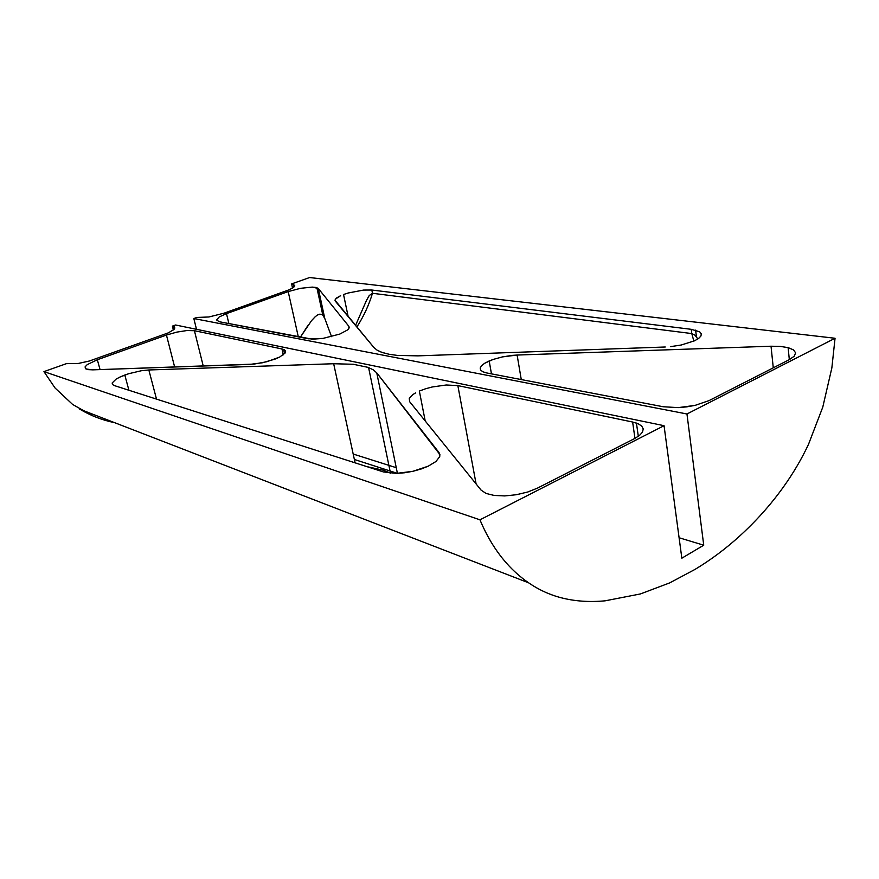 <?xml version="1.0" encoding="UTF-8"?>
<svg xmlns="http://www.w3.org/2000/svg" width="879" height="879" viewBox="0 0 879 879"><rect width="100%" height="100%" fill="white"/><g stroke="black" fill="none" stroke-linecap="round" stroke-linejoin="round"><path stroke-width="1.32" d="M419.349 391.056L425.205 420.953L419.349 391.056L425.425 388.815L419.349 391.056M476.099 483.933L457.849 385.606L446.257 384.991L432.226 386.98L425.425 388.815L432.226 386.98L446.257 384.991L457.849 385.606L632.627 422.03L638.099 423.711L641.725 426.062L643.241 428.941L642.483 432.138L639.483 435.468L634.418 438.665L537.53 488.087L527.763 491.998L516.38 494.723L504.733 495.921L494.196 495.459L486.01 493.427L481.066 490.086L409.647 401.703L409.262 398.429L412.68 394.704L415.657 392.836L412.68 394.704L409.262 398.429L409.647 401.703L481.066 490.086L486.01 493.427L494.196 495.459L504.733 495.921L516.38 494.723L527.763 491.998L537.53 488.087L634.418 438.665L639.483 435.468L642.483 432.138L643.241 428.941L641.725 426.062L638.099 423.711L632.627 422.03L457.849 385.606L476.099 483.933M124.807 375.036L128.916 390.265L124.807 375.036L128.763 373.696L119.94 377.058L124.807 375.036M354.369 459.475L397.429 473.352L376.761 372.883L373.278 369.839L368.103 367.367L353.27 364.269L333.668 363.73L355.094 462.837L333.668 363.73L148.837 369.971L156.517 399.121L148.837 369.971L141.31 370.74L128.763 373.696L141.31 370.74L148.837 369.971L333.668 363.73L353.27 364.269L368.103 367.367L373.278 369.839L376.761 372.883L438.984 452.531L439.753 456.465L438.984 452.531L439.885 454.509L376.761 372.883L397.429 473.363L390.056 470.979M428.26 466.167L435.951 461.486L439.676 456.717L439.885 454.509L439.676 456.717L435.951 461.486L428.26 466.167L421.074 469.023L412.976 471.287L396.44 473.396L383.398 471.924L114.314 385.573L112.479 384.508L112.16 383.002L116.039 379.146L119.94 377.058L116.039 379.146L112.16 383.002L112.479 384.508L114.314 385.573L383.398 471.924L396.44 473.396L404.549 472.77L412.976 471.287L428.26 466.167M275.05 359.104L279.698 357.05L285.159 352.984L285.62 351.248L284.521 349.875L281.961 348.952L283.302 354.841L281.961 348.952L284.521 349.875L285.62 351.248L285.159 352.984L279.698 357.05L266.919 361.708L253.943 364.115L92.8 369.85L88.043 369.619L85.384 368.576L85.12 366.84L87.241 364.62L97.327 359.753L166.45 335.064L176.8 332.119L186.996 330.526L194.424 330.713L281.961 348.952L194.424 330.713L186.996 330.526L176.8 332.119L166.45 335.064L97.327 359.753L100.052 369.598L97.327 359.753L87.241 364.62L85.12 366.84L86.021 369.004L92.8 369.85L250.054 364.378L262.535 362.752L275.05 359.104M489.185 360.961L491.46 373.861L489.185 360.961L493.196 359.423L484.637 363.291L489.185 360.961M521.269 379.563L517.116 355.05L512.358 355.369L502.469 356.896L493.196 359.423L502.469 356.896L517.116 355.05L771.026 346.216L780.519 346.425L788.331 347.699L793.583 349.93L795.638 352.886L794.187 356.248L789.342 359.632L709.056 400.593L695.124 405.362L686.752 406.867L678.236 407.625L663.195 406.746L486.801 372.971L482.879 371.784L480.626 370.092L480.187 368.004L481.56 365.686L484.637 363.291L481.56 365.686L480.187 368.004L480.626 370.092L482.879 371.784L486.801 372.971L663.195 406.746L678.236 407.625L695.124 405.362L709.056 400.593L789.342 359.632L794.187 356.248L795.638 352.886L793.583 349.93L788.122 347.644L780.519 346.425L771.026 346.216L517.116 355.05L521.269 379.563M355.534 325.439L366.477 300.42L369.224 295.542L372.476 293.289L371.817 290.026L691.268 329.317L699.662 331.812L701.277 333.756L700.959 335.998L698.684 338.393L694.608 340.777L698.684 338.393L700.959 335.998L701.277 333.756L699.662 331.812L691.268 329.317L691.784 333.57L694.849 335.086L697.882 338.964M343.535 294.509L348.172 316.594L343.535 294.509L348.172 293.004L343.535 294.509M371.817 290.026L363.576 290.07L348.172 293.004L363.576 290.07L371.817 290.026L372.476 293.289L691.784 333.57L691.268 329.317L371.817 290.026M339.854 334.053L347.655 329.889L348.864 328.581L348.919 326.362L349.216 327.812L348.919 326.362L348.864 328.581L347.655 329.889L339.854 334.053L322.912 338.426L312.342 339.195L219.332 321.758L216.564 319.934L219.223 316.956L226.485 313.616L288.191 291.586L300.541 288.312L312.221 287.103L316.209 287.477L318.297 288.488L348.919 326.362L318.297 288.488L312.221 287.103L300.541 288.312L288.191 291.586L226.485 313.616L228.881 323.582L226.485 313.616L219.223 316.956L216.564 319.934L219.332 321.758L308.43 338.811L322.912 338.426L339.854 334.053M193.83 318.539L196.896 317.451L193.83 318.539L686.96 413.987L835.05 338.261L309.639 277.533L306.661 278.588L309.639 277.533L835.05 338.261L686.96 413.987L193.83 318.539L196.511 329.317L193.83 318.539M292.553 288.103L291.619 283.906L306.661 278.588L291.619 283.906L294.729 285.378L294.377 286.576L289.905 289.521L224.057 313.177L208.927 316.978L196.896 317.451L208.927 316.978L224.057 313.177L289.905 289.521L294.377 286.576L294.729 285.378L291.619 283.906L292.553 288.103M93.581 416.294L72.649 404.472L55.08 388.024L43.95 371.619L66.419 363.653L43.95 371.619L479.956 519.819L43.95 371.619M173.383 329.966L172.405 326.12L175.591 324.999L172.405 326.12L174.284 326.856L174.833 327.977L174.009 329.405L168.471 332.811L89.317 361.027L78.319 363.456L66.419 363.653L78.319 363.456L89.317 361.027L168.471 332.811L174.009 329.405L174.833 327.977L174.284 326.856L172.405 326.12L173.383 329.966M665.26 346.996L417.986 355.863L397.385 355.413L389.078 354.259L382.332 352.534L377.278 350.292L373.982 347.612L334.932 300.157L336.481 298.036L340.645 295.674L335.349 299.146L335.229 301.036L373.982 347.612L377.278 350.292L381.563 352.27L389.078 354.259L397.385 355.413L417.986 355.863L665.26 346.996M694.608 340.777L681.214 345.018L670.545 346.645L681.214 345.018L694.608 340.777M79.967 409.273C90.757 415.701 102.283 420.162 114.534 422.645M479.956 519.819L664.052 425.689L175.591 324.999L664.052 425.689L681.84 558.198L664.052 425.689L479.956 519.819C488.79 540.882 500.327 558.099 514.567 571.482C528.444 584.458 543.804 593.171 560.637 597.621C574.405 601.247 589.227 602.313 605.082 600.829L640.417 593.94L669.699 582.887L695.135 569.339C710.726 559.912 725.351 549.012 739.008 536.651C756.006 521.258 770.916 504.546 783.76 486.516C793.407 472.968 801.648 458.926 808.482 444.389L822.777 407.142L831.853 367.927L835.05 338.261M679.093 537.75L703.738 545.2L681.84 558.198L703.738 545.2L686.96 413.987L703.738 545.2L679.093 537.75M353.193 454.036L396.264 467.694M298.322 336.877L288.191 291.586L298.322 336.877M324.736 318.363L322.67 315.034L321.132 314.21L317.901 314.77L315.385 316.561L311.507 320.681L300.321 337.261L308.188 325.054M317.484 315.012L319.824 314.144L321.945 314.528M324.769 318.44L318.297 288.488L324.769 318.44L331.548 336.668M773.278 367.829L771.026 346.216L773.278 367.829M174.646 367.004L166.45 335.064L174.646 367.004M203.236 366.016L194.424 330.713L203.236 366.016M367.037 466.672L383.277 470.199L390.737 473.243M634.957 438.39L632.627 422.03L634.957 438.39M693.85 341.118L691.784 333.57L372.476 293.289C368.971 305.002 363.763 316.253 356.852 327.032M283.631 349.435L284.598 353.677M695.619 330.119L696.443 336.811M293.883 287.103L293.256 284.258M79.462 409.076L528.411 582.733M174.273 329.109L173.613 326.483M322.824 315.176L316.879 287.664M789.32 359.643L788.122 347.644M390.496 473.122L368.587 367.554M638.319 436.347L636.44 423.063"/></g></svg>
